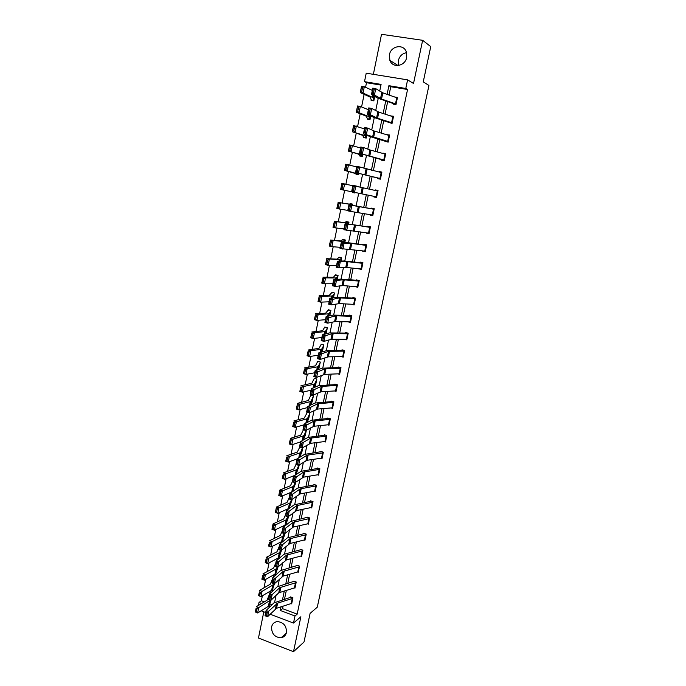 <?xml version="1.0" encoding="UTF-8"?>
<svg xmlns="http://www.w3.org/2000/svg" width="686" height="686" viewBox="0 0 686 686"><rect width="100%" height="100%" fill="white"/><g stroke="black" fill="none" stroke-linecap="round" stroke-linejoin="round"><path stroke-width="1.03" d="M398.575 65.487L398.352 60.582C399.561 56.098 402.296 53.465 406.558 52.676M389.434 54.76L389.862 60.351C392.572 68.514 405.194 66.371 406.687 57.401L406.361 52.05C403.805 43.561 390.866 45.705 389.434 54.76M285.222 626.035L283.755 624.149M271.605 626.867C271.476 633.684 274.623 637.32 281.046 637.783C283.893 637.268 285.693 635.528 286.439 632.561C286.628 625.932 283.601 622.271 277.341 621.585C274.297 621.996 272.385 623.754 271.605 626.867M380.944 85.098L366.487 82.714L364.506 81.66L366.221 73.179L407.595 79.868L405.786 88.477L388.902 85.69L387.101 94.351M263.81 611.809L258.468 638.04L293.497 651.7L304.009 642.002L310.106 613.387L317.284 607.17L428.939 85.467L423.253 81.857L430.757 46.622L422.645 40.311L381.527 34.3L373.373 74.328M258.416 605.446L259.016 602.48L261.675 603.474M262.369 595.8L261.366 600.73L259.016 602.48M366.487 82.714L365.561 87.293M364.137 94.316L361.573 106.947M360.184 113.773L357.612 126.464M356.266 133.101L353.676 145.844M352.364 152.301L349.774 165.094M348.497 171.363L345.89 184.208M344.655 190.305L342.057 203.099M340.813 209.256L338.258 221.818M336.989 228.078L334.485 240.417M333.199 246.763L330.738 258.888M329.426 265.328L327.016 277.238M325.687 283.772L323.312 295.469M321.974 302.089L319.642 313.579M318.278 320.285L315.989 331.57M314.608 338.361L312.362 349.44M310.964 356.317L308.76 367.19M307.345 374.162L305.176 384.829M303.752 391.877L301.626 402.356M300.176 409.482L298.093 419.763M296.626 426.975L294.577 437.059M293.102 444.348L291.096 454.243M289.595 461.618L287.631 471.316M286.113 478.768L284.184 488.286M282.658 495.807L280.763 505.145M279.219 512.742L277.367 521.892M275.806 529.566L273.988 538.536M272.419 546.279L270.627 555.077M269.049 562.889L267.3 571.507M265.696 579.396L263.981 587.842M261.366 600.73L264.359 601.854M269.804 603.894L272.033 604.726M273.251 590.543L271.99 590.08M276.029 574.705L274.803 574.259M277.496 558.361L277.401 558.807M278.782 558.756L277.564 558.327M281.509 542.703L280.754 542.437L280.643 542.952M288.36 517.398L285.959 524.25L284.99 525.167L274.426 530.227L271.956 529.292L273.045 523.907L275.515 524.833L286.071 519.877L287.854 516.678M291.661 501.269L292.21 499.254M294.989 485.036L295.717 482.147M298.324 468.701L299.25 464.928M301.686 452.271L302.8 447.589M305.064 435.73L306.376 430.148L305.321 435.25L303.341 440.026M308.468 419.095L309.798 412.672M307.337 412.337L304.224 418.057L293.865 420.938L296.412 421.761L306.728 418.854L307.645 418.271L309.832 413.246M311.89 402.348L313.382 395.933L310.844 395.196L308.348 400.504L297.415 403.385L299.971 404.191L310.252 401.644L311.161 401.104L313.27 396.474M315.328 385.498L316.846 379.041L314.291 378.32L311.873 383.234L300.983 385.712L303.555 386.501L313.794 384.314L314.694 383.834L316.735 379.59L315.611 385.009L314.454 387.427M318.793 368.545L320.328 362.045L317.764 361.342L315.423 365.844L304.584 367.928L307.165 368.691L317.361 366.873L318.253 366.453L320.216 362.594M322.274 351.481L323.826 344.947L321.254 344.261L318.99 348.351L308.203 350.023L310.801 350.769L320.954 349.32L321.837 348.96L323.715 345.495L322.103 351.807M326.107 333.816L327.351 327.736L324.77 327.059L322.583 330.738L311.847 331.998L314.454 332.727L324.564 331.655L325.438 331.347L327.239 328.294L326.047 333.833M329.769 310.132L327.908 310.415L325.618 313.185L315.517 313.854L318.141 314.557L328.2 313.871L329.066 313.622L330.781 310.972L329.786 315.817L330.901 310.415L328.302 309.755L328.191 310.312M333.507 297.698L334.476 292.991L331.861 292.339L331.75 292.905M337.246 279.459L338.069 275.446L335.445 274.812L333.507 277.221L322.926 277.195L325.576 277.864L335.548 277.959L336.389 277.83L337.949 276.012L337.238 279.459M341.011 261.092L341.688 257.79L339.047 257.173L337.195 259.145L326.665 258.691L339.253 259.822L341.568 258.356M344.792 242.612L345.324 240.023L342.683 239.423L340.916 240.949L330.438 240.049L342.991 241.566L345.204 240.597L344.784 242.612M348.865 222.71L348.599 223.996L348.985 222.144L346.327 221.561L344.655 222.633L334.228 221.286L346.747 223.182L348.874 222.718M352.578 204.608L338.052 202.396L352.553 204.72L352.441 205.26L352.673 204.136L350.006 203.571L349.886 204.154M352.39 191.917L352.278 192.449L354.954 193.006L355.065 192.466M356.326 186.343L353.642 185.777M358.769 174.381L356.103 173.695L355.991 174.278L358.684 174.819L358.95 173.507L358.804 174.235M362.491 156.228L359.841 155.396L359.73 155.988L362.431 156.511L362.86 154.427L362.551 155.919L360.793 154.504L348.411 151.134L349.663 144.935L360.562 147.979M366.238 137.946L363.606 136.977L363.494 137.577L366.213 138.083L366.796 135.219L366.324 137.483L364.669 135.536L352.33 131.763L353.59 125.521L364.455 128.908M369.9 119.51L367.396 118.446L367.284 119.047L370.011 119.536L370.757 115.883L370.123 118.935L368.579 116.449L359.044 112.727L356.274 112.255L357.543 105.97L360.322 106.433L368.373 109.709M373.193 100.748L371.212 99.787L371.092 100.388L373.836 100.859L374.745 96.409M283.044 606.218L282.538 608.662L297.175 614.15L407.561 89.497L390.763 86.728L389.039 95.037M387.667 101.639L385.078 114.133M383.74 120.599L381.142 133.093M379.83 139.429L377.24 151.94M375.954 158.132L373.356 170.651M372.104 176.714L369.505 189.242M368.271 195.176L365.689 207.644M364.455 213.603L361.899 225.9M360.656 231.911L358.143 244.036M356.883 250.098L354.405 262.052M353.136 268.166L350.692 279.957M349.414 286.113L347.005 297.741M345.718 303.949L343.343 315.414M342.048 321.665L339.707 332.967M338.395 339.27L336.089 350.409M334.768 356.763L332.496 367.739M331.166 374.136L328.92 384.966M327.582 391.406L325.37 402.073M324.032 408.564L321.845 419.077M320.491 425.612L318.347 435.979M316.983 442.547L314.865 452.769M313.493 459.38L311.401 469.456M310.021 476.11L307.963 486.031M306.573 492.728L304.55 502.512M303.152 509.252L301.154 518.882M299.748 525.665L297.775 535.157M296.369 541.974L294.423 551.33M293.008 558.19L291.096 567.408M289.663 574.293L287.777 583.383M286.345 590.312L284.493 599.255M291.173 603.671L291.679 603.86L292.939 597.815L290.495 596.906L290.384 597.412L290.855 597.043M269.349 594.565L267.06 600.216L256.298 606.724L258.708 607.745L257.653 612.967L268.389 606.321L269.401 605.163L270.979 600.267L278.748 592.815L294.423 587.919L295.486 582.843L296.12 582.543L295.066 587.61L294.423 587.919L294.963 588.108L296.232 582.028L293.78 581.136L293.677 581.642M297.698 572.064L298.273 572.27L299.55 566.147L297.081 565.273L296.978 565.779M300.991 556.114L301.608 556.329L302.895 550.172L300.408 549.306L300.305 549.82L300.837 549.452M304.301 540.071L304.953 540.294L306.248 534.102L303.761 533.245L303.649 533.759L304.207 533.399M307.628 523.924L308.323 524.155L309.626 517.93L307.131 517.09L307.019 517.604M310.964 507.674L311.718 507.923L313.03 501.655L310.518 500.823L310.406 501.346L311.015 500.986M314.317 491.322L315.131 491.588L316.452 485.276L313.931 484.462L313.819 484.985L314.462 484.633M317.687 474.866L318.561 475.149L319.89 468.804L317.361 467.998L317.249 468.529L317.927 468.178M321.065 458.308L322.017 458.608L323.355 452.22L320.808 451.431L320.696 451.963M324.461 441.647L325.498 441.964L326.845 435.533L324.281 434.761L324.169 435.301L324.941 434.958M327.857 424.874L328.997 425.217L330.352 418.743L327.779 417.988L327.668 418.529L328.491 418.194M331.269 407.999L332.521 408.359L333.876 401.85L331.295 401.104L331.184 401.644L332.075 401.327M334.674 391.003L336.063 391.397L337.435 384.846L334.837 384.117L334.725 384.666L335.694 384.357M338.078 373.904L339.63 374.333L341.002 367.739L338.404 367.019L338.292 367.567L339.347 367.284M341.465 356.677L343.214 357.157L344.604 350.52L341.988 349.817L341.877 350.375L343.051 350.1M344.826 339.338L346.824 339.87L348.222 333.19L345.598 332.504L345.478 333.062L346.799 332.813M348.136 321.871L350.46 322.471L351.867 315.749L349.225 315.08L349.114 315.637M351.601 304.284L354.122 304.961L355.537 298.196L352.887 297.544L352.767 298.101L354.516 297.947M355.168 286.585L357.8 287.34L359.224 280.531L356.566 279.888L356.446 280.454M358.881 268.766L361.505 269.598L362.937 262.747L360.261 262.129L360.141 262.695L362.8 262.721M362.62 250.844L365.235 251.753L366.676 244.851L363.992 244.242L363.872 244.825L366.65 244.988M366.375 232.794L368.991 233.78L370.44 226.843L367.739 226.251L367.619 226.826L370.38 227.135M370.166 214.632L370.063 215.112L372.772 215.696L374.23 208.707L371.52 208.132L371.392 208.716L374.136 209.17M373.973 196.35L373.853 196.933L376.571 197.491L378.046 190.459L375.319 189.902L375.199 190.459M379.924 178.437L381.159 172.529L381.75 172.683L380.516 178.583L355.537 172.572L377.78 178.034L377.669 178.626L380.404 179.175L381.879 172.092L379.144 171.551L379.041 172.023M381.63 159.606L381.51 160.198L384.254 160.73L385.746 153.604L382.908 153.458M388.259 141.565L363.46 133.804L369.754 136.48L388.13 142.165L389.631 134.988L386.81 134.765M392.16 122.871L377.574 118.258L370.406 114.759L367.456 114.21L373.681 117.357L392.04 123.471L393.55 116.251L390.728 115.951M395.505 103.818L396.774 97.755L397.357 97.995L396.088 104.049L381.536 99.033L374.445 95.02L371.486 94.488L377.634 98.107L393.301 103.569L393.181 104.178L395.968 104.658L397.486 97.386L394.673 97.018M407.595 79.868L413.521 83.478L422.645 40.311M407.561 89.497L405.786 88.477M297.175 614.15L294.98 615.994L293.497 623.06L270.095 614.193M293.497 651.7L300.88 616.757L293.497 623.06M379.71 91.109L381.09 84.395L364.506 81.66M274.614 602.385L276.046 595.405M277.916 586.324L279.391 579.13M281.234 570.16L282.761 562.752M284.579 553.902L286.148 546.262M287.94 537.532L289.561 529.678M291.327 521.068L292.991 512.982M294.731 504.493L296.446 496.184M298.161 487.815L299.919 479.274M301.608 471.033L303.418 462.261M305.081 454.141L306.934 445.137M308.58 437.145L310.484 427.893M312.096 420.038L314.042 410.545M315.637 402.819L317.635 393.087M319.196 385.489L321.245 375.508M322.78 368.048L324.881 357.818M326.39 350.495L328.543 340.007M330.026 332.83L332.23 322.086M333.679 315.046L335.943 304.044M337.358 297.141L339.673 285.873M341.062 279.125L343.429 267.591M344.792 260.989L347.219 249.181M348.539 242.733L351.026 230.65M352.321 224.348L354.859 212M356.128 205.851L358.718 193.212M359.961 187.167L362.568 174.493M363.863 168.216L366.444 155.662M367.782 149.136L370.337 136.694M371.726 129.928L374.264 117.606M375.705 110.583L378.218 98.381M268.689 606.115L270.087 606.638M265.688 612.521L261.152 610.806M281.028 606.853L280.282 610.471L294.98 615.994M385.738 100.979L383.14 113.507M381.802 119.99L379.204 132.527M377.892 138.872L375.293 151.417M374.007 157.626L371.409 170.179M370.148 176.259L367.55 188.821M366.324 194.773L363.734 207.275M362.5 213.252L359.944 225.583M358.692 231.611L356.18 243.77M354.919 249.841L352.441 261.829M351.172 267.96L348.728 279.777M347.45 285.959L345.032 297.613M343.746 303.838L341.371 315.328M340.067 321.605L337.726 332.933M336.414 339.253L334.108 350.417M332.787 356.789L330.506 367.799M329.177 374.213L326.939 385.06M325.601 391.517L323.38 402.219M322.034 408.719L319.856 419.266M318.501 425.809L316.349 436.202M314.985 442.787L312.867 453.034M311.495 459.663L309.403 469.764M308.023 476.436L305.965 486.383M304.575 493.097L302.543 502.898M301.145 509.655L299.147 519.311M297.741 526.102L295.769 535.629M294.354 542.455L292.416 551.836M290.993 558.704L289.08 567.948M287.648 574.859L285.77 583.957M284.33 590.903L282.469 599.873M282.538 608.662L280.282 610.471M390.763 86.728L388.902 85.69M355.948 286.645L355.142 286.688M360.639 268.955L358.838 268.972M365.346 251.248L362.551 251.136M369.059 233.446L366.298 233.189M372.807 215.524L370.063 215.112M356.377 186.069L353.702 185.477M354.962 192.998L352.278 192.449M376.58 197.482L373.853 196.933M378.029 190.511L375.319 189.902M381.836 172.306L379.144 171.551M385.661 153.99L382.994 153.081M389.519 135.545L386.87 134.482M392.203 116.431L390.771 115.763M395.273 97.223L394.699 96.915M291.782 603.354L276.544 608.268L267.626 616.654L265.019 615.771L266.091 610.531L273.937 602.883L290.375 597.42M266.177 612.109L266.091 610.531L268.698 611.415L267.626 616.654L266.468 616.139L267.223 612.469L266.177 612.109L265.422 615.779L266.468 616.139M291.773 603.363L292.828 598.321L277.607 603.14L267.223 612.469M270.541 590.963L269.521 594.042M257.087 608.671L256.127 608.268L255.381 611.921L256.35 612.332L257.087 608.671L270.43 600.087M256.35 612.332L257.653 612.967L255.243 611.946L256.127 608.268M269.529 595.68L268.775 599.375L269.821 599.727L270.584 596.031L269.529 595.68L269.444 594.119L272.068 594.994L270.987 600.267L268.363 599.393L269.444 594.119L277.238 586.796L294.157 581.274M295.486 582.843L279.811 587.645L270.584 596.031M269.821 599.727L270.987 600.267M297.733 572.055L298.804 566.953L299.439 566.67L298.376 571.764L283.181 576.103L274.357 583.777L271.733 582.911L272.814 577.603L280.565 570.606L297.484 565.418M272.908 579.147L272.814 577.603L275.446 578.47L274.357 583.777L273.2 583.211L273.963 579.49L272.908 579.147L272.153 582.868L273.2 583.211M298.804 566.953L283.147 571.447L273.963 579.49M274.04 574.688L273.028 577.415M272.582 578.735L270.335 584.163L259.608 590.372L262.026 591.366L272.719 585.141L273.86 583.615M260.406 592.292L259.437 591.889L258.691 595.568L259.66 595.971L260.406 592.292L262.026 591.366L260.963 596.631L271.665 590.294L272.668 589.18L274.469 583.683M259.66 595.971L260.963 596.631L258.545 595.628L259.437 591.889M277.933 558.455L276.561 560.676M275.841 562.803L273.628 568.025L262.935 573.916L265.371 574.894L276.029 568.977L277.315 567.039M263.741 575.803L262.764 575.408L262.018 579.113L262.995 579.507L263.741 575.803L265.371 574.894L264.299 580.185L274.966 574.165L275.961 573.102L277.993 566.97M262.995 579.507L264.299 580.185L261.863 579.198L262.764 575.408M301.068 556.097L302.14 550.961L302.775 550.695L301.703 555.823L286.525 559.862L277.761 567.185L275.12 566.327L276.209 560.985L283.91 554.322L300.296 549.829M276.312 562.503L276.209 560.985L278.85 561.843L277.761 567.185L276.604 566.593L277.367 562.846L276.312 562.503L275.549 566.25L276.604 566.593M302.14 550.961L286.499 555.154L277.367 562.846M275.549 566.25L275.12 566.327M304.421 540.036L305.502 534.874L306.136 534.626L305.056 539.788L289.895 543.526L281.183 550.481L278.533 549.632L279.631 544.255L287.28 537.935L303.641 533.768M279.734 545.756L279.631 544.255L282.28 545.104L281.183 550.481L280.025 549.863L280.797 546.09L279.734 545.756L278.962 549.52L280.025 549.863M305.502 534.874L289.878 538.75L280.797 546.09M278.962 549.52L278.533 549.632M307.791 523.881L308.88 518.685L309.515 518.453L308.426 523.641L293.282 527.088L284.621 533.665L281.963 532.833L283.061 527.423L290.667 521.446L307.602 517.244M283.172 528.897L283.061 527.423L285.728 528.254L284.621 533.665L283.464 533.022L284.244 529.232L283.172 528.897L282.4 532.688L283.464 533.022M308.88 518.685L293.282 522.252L284.244 529.232M282.4 532.688L281.963 532.833M281.2 542.592L280.137 543.835M279.116 546.776L276.947 551.776L266.279 557.349L268.732 558.31L279.356 552.71L280.797 550.361M267.103 559.21L266.125 558.824L265.371 562.554L266.348 562.94L267.103 559.21L268.732 558.31L267.651 563.643L278.284 557.932L279.271 556.921L281.552 550.163M266.348 562.94L267.651 563.643L265.208 562.666L266.125 558.824M282.409 530.647L280.282 535.423L269.649 540.679L272.11 541.623L282.701 536.349L284.313 533.571M270.481 542.515L269.495 542.129L268.74 545.885L269.718 546.27L270.481 542.515L272.11 541.623L271.03 546.991L281.629 541.606L282.606 540.637L285.144 533.245M269.718 546.27L271.03 546.991L268.569 546.03L269.495 542.129M285.719 514.423L283.635 518.976L273.045 523.907L272.128 529.112L273.114 529.489L273.885 525.708L272.891 525.33M273.885 525.708L275.515 524.833L274.426 530.227L273.114 529.489M311.83 507.4L296.695 510.547L288.086 516.747L285.41 515.923L286.525 510.478L294.071 504.845L310.398 501.355M286.645 511.936L286.525 510.478L289.2 511.302L288.086 516.747L286.937 516.078L287.717 512.262L286.645 511.936L285.865 515.752L286.937 516.078M311.821 507.408L312.91 502.178L296.695 505.642L287.717 512.262M285.865 515.752L285.41 515.923M289.055 498.096L287.014 502.418L276.458 507.023L278.945 507.932L289.458 503.31L290.418 502.461L291.421 499.674M292.202 499.262L289.329 507.76L288.369 508.635L277.839 513.36L275.36 512.442L276.458 507.023L275.54 512.228L276.535 512.596L277.307 508.789L276.312 508.42M277.307 508.789L278.945 507.932L277.839 513.36L276.535 512.596M315.243 491.065L300.125 493.903L291.576 499.717L288.892 498.902L290.007 493.431L297.501 488.14L313.811 484.993M290.127 494.855L290.007 493.431L292.699 494.237L291.576 499.717L290.418 499.022L291.207 495.181L290.127 494.855L289.346 498.696L290.418 499.022M315.234 491.065L316.332 485.808L300.142 488.929L291.207 495.181M289.346 498.696L288.892 498.902M292.408 481.666L290.41 485.757L279.897 490.027L282.392 490.919L292.871 486.631L293.822 485.834L295.031 482.567M295.709 482.155L292.725 491.176L291.773 491.991L281.286 496.381L278.79 495.481L279.897 490.027L278.979 495.232L279.974 495.592L280.754 491.768L279.751 491.408M280.754 491.768L282.392 490.919L281.286 496.381L279.974 495.592M318.673 474.618L303.581 477.147L295.083 482.584L292.39 481.778L293.514 476.264L300.957 471.333L317.241 468.529M293.642 477.67L293.514 476.264L296.215 477.062L295.083 482.584L293.934 481.864L294.723 477.996L293.642 477.67L292.853 481.538L293.934 481.864M319.779 469.327L303.606 472.114L294.723 477.996M292.853 481.538L292.39 481.778M296.009 464.568L293.831 468.992L283.352 472.92L285.865 473.794L296.301 469.85L297.244 469.104L298.702 465.271M299.242 464.928L296.12 474.541M284.218 474.635L283.215 474.283L282.435 478.133L283.438 478.485L284.218 474.635L285.865 473.794L284.75 479.3L294.86 475.372M283.438 478.485L284.75 479.3L282.238 478.416L283.215 474.283M321.502 458.248L322.609 452.923L323.235 452.76L322.12 458.085L307.054 460.289L298.616 465.331L295.906 464.533L297.038 458.985L304.43 454.424L321.425 451.62M297.175 460.375L297.038 458.985L299.756 459.774L298.616 465.331L297.467 464.585L298.264 460.692L297.175 460.375L296.378 464.268L297.467 464.585M322.609 452.923L307.088 455.187L298.264 460.692M296.378 464.268L295.906 464.533M299.688 447.255L297.27 452.125L286.834 455.71L289.355 456.567L299.756 452.957L300.691 452.263L302.449 447.804M302.792 447.598L301.934 451.791L299.713 457.339M287.708 457.39L286.705 457.039L285.916 460.923L286.928 461.266L287.708 457.39L289.355 456.567L288.231 462.098L297.158 458.917M286.928 461.266L288.231 462.098L285.719 461.232L286.705 457.039M326.733 436.073L325.601 441.432L310.552 443.328L302.174 447.967L299.456 447.186L300.597 441.595L307.928 437.402L324.161 435.301M300.734 442.959L300.597 441.595L303.315 442.376L302.174 447.967L301.025 447.186L301.823 443.276L300.734 442.959L299.936 446.878L301.025 447.186M326.725 436.073L310.604 438.157L301.823 443.276M299.936 446.878L299.456 447.186M303.409 429.83L300.734 435.147L290.332 438.38L292.871 439.22L303.229 435.962L304.155 435.318L306.23 430.225M291.224 440.026L290.212 439.692L289.423 443.593L290.435 443.936L291.224 440.026L292.871 439.22L291.739 444.794L300.528 441.938M290.435 443.936L291.739 444.794L289.209 443.945L290.212 439.692M328.483 424.814L329.606 419.42L330.232 419.292L329.1 424.677L314.077 426.255L305.75 430.482L303.023 429.719L304.172 424.094L311.453 420.269L327.659 418.529M304.318 425.431L304.172 424.094L306.908 424.857L305.75 430.482L304.601 429.685L305.407 425.74L304.318 425.431L303.512 429.376L304.601 429.685M329.606 419.42L314.128 421.007L305.407 425.74M303.512 429.376L303.023 429.719M309.823 413.255L308.726 418.606L307.002 422.602M294.766 422.559L293.745 422.224L292.948 426.152L293.968 426.486L294.766 422.559L296.412 421.761L295.272 427.369L304.018 424.814M293.968 426.486L295.272 427.369L292.733 426.538L293.745 422.224M333.765 402.39L332.624 407.818L317.618 409.062L309.352 412.895L306.608 412.132L307.765 406.472L314.994 403.025L331.175 401.653M307.92 407.793L307.765 406.472L310.518 407.227L309.352 412.895L308.211 412.063L309.017 408.093L307.92 407.793L307.105 411.763L308.211 412.063M333.756 402.399L317.687 403.754L309.017 408.093M307.105 411.763L306.608 412.132M311.667 395.436L310.724 395.736M313.262 396.474L312.156 401.859L310.707 405.074M298.324 404.972L297.295 404.646L296.498 408.599L297.518 408.925L298.324 404.972L299.971 404.191L298.83 409.834L307.542 407.578M297.518 408.925L298.83 409.834L296.275 409.019L297.295 404.646M335.548 390.951L336.689 385.489L337.306 385.395L336.166 390.857L321.185 391.766L312.979 395.179L310.226 394.441L311.393 388.739L318.561 385.669L334.717 384.666M311.547 390.034L311.393 388.739L314.145 389.485L312.979 395.179L311.838 394.321L312.653 390.325L311.547 390.034L310.732 394.03L311.838 394.321M336.689 385.489L321.262 386.39L312.653 390.325M310.732 394.03L310.226 394.441M315.191 378.578L314.171 378.869M301.909 387.264L300.88 386.955L300.074 390.934L301.103 391.252L301.909 387.264L303.555 386.501L302.406 392.178L311.084 390.231M301.103 391.252L302.406 392.178L299.833 391.389L300.88 386.955M299.833 391.389L300.074 390.934M339.116 373.861L340.265 368.365L340.882 368.288L339.733 373.784L324.77 374.359L316.632 377.351L313.862 376.623L315.037 370.886L322.146 368.202L338.284 367.576M315.2 372.155L315.037 370.886L317.807 371.615L316.632 377.351L315.491 376.468L316.315 372.447L315.2 372.155L314.377 376.177L315.491 376.468M340.265 368.365L324.864 368.914L316.315 372.447M314.377 376.177L313.862 376.623M318.758 361.616L317.644 361.891M320.208 362.594L318.244 369.677M305.51 369.445L304.481 369.137L303.666 373.15L304.704 373.458L305.51 369.445L307.165 368.691L306.007 374.41L314.651 372.772M304.704 373.458L306.007 374.41L303.426 373.638L304.481 369.137M303.426 373.638L303.666 373.15M342.708 356.66L343.866 351.129L344.483 351.078L343.326 356.6L328.38 356.84L320.302 359.413L317.524 358.692L318.707 352.913L327.351 350.443L341.868 350.375M318.879 354.156L318.707 352.913L321.485 353.633L320.302 359.413L319.161 358.495L319.993 354.448L318.879 354.156L318.047 358.203L319.161 358.495M343.866 351.129L328.483 351.318L319.993 354.448M318.047 358.203L317.524 358.692M322.369 344.561L321.134 344.809M309.146 351.506L308.1 351.206L307.285 355.245L308.323 355.545L309.146 351.506L310.801 350.769L309.635 356.523L318.235 355.202M308.323 355.545L309.635 356.523L307.036 355.777L308.1 351.206M307.036 355.777L307.285 355.245M346.327 339.356L347.485 333.782L348.102 333.748L346.936 339.313L332.015 339.21L324.006 341.345L321.211 340.633L322.403 334.828L329.391 332.924L345.47 333.062M322.583 336.037L322.403 334.828L325.198 335.531L324.006 341.345L322.866 340.402L323.698 336.32L322.583 336.037L321.743 340.119L322.866 340.402M347.485 333.782L332.135 333.61L323.698 336.32M321.743 340.119L321.211 340.633M326.039 327.394L324.65 327.616M312.799 333.447L311.753 333.156L310.93 337.22L311.976 337.512L312.799 333.447L314.454 332.727L313.279 338.515L321.854 337.512M311.976 337.512L313.279 338.515L310.672 337.786L311.753 333.156M310.672 337.786L310.93 337.22M351.747 316.306L350.572 321.914L335.677 321.46L327.728 323.157L324.924 322.463L326.124 316.615L333.053 315.114L350.615 315.431M326.304 317.798L326.124 316.615L328.928 317.301L327.728 323.157L326.587 322.18L327.428 318.081L326.304 317.798L325.464 321.906L326.587 322.18M351.738 316.315L335.806 315.783L327.428 318.081M325.464 321.906L324.924 322.463M316.478 315.268L315.431 314.985L314.6 319.076L315.654 319.359L316.478 315.268L318.141 314.557L316.958 320.396L325.49 319.71M315.654 319.359L316.958 320.396L314.334 319.685L315.431 314.985M314.334 319.685L314.6 319.076M355.417 298.762L354.233 304.395L339.364 303.589L331.475 304.85L328.663 304.164L329.863 298.273L336.74 297.184L352.758 298.101M330.06 299.439L329.863 298.273L332.684 298.95L331.475 304.85L330.343 303.847L331.184 299.713L330.06 299.439L329.211 303.572L330.343 303.847M355.408 298.762L339.501 297.844L331.184 299.713M329.211 303.572L328.663 304.164M333.593 292.768L331.467 292.982L329.271 295.297L319.204 295.589L321.845 296.275L331.861 295.975L332.719 295.786L334.356 293.548L333.499 297.698M320.182 296.969L319.127 296.695L318.295 300.811L319.35 301.085L320.182 296.969L321.845 296.275L320.654 302.149L329.151 301.789M319.35 301.085L320.654 302.149L318.021 301.454L319.127 296.695M318.021 301.454L318.295 300.811M359.104 281.097L357.912 286.774L343.069 285.608L335.257 286.414L332.427 285.745L333.636 279.819L340.445 279.142L358.555 280.368M333.833 280.951L333.636 279.819L336.466 280.48L335.257 286.414L334.116 285.385L334.965 281.226L333.833 280.951L332.984 285.11L334.116 285.385M359.095 281.097L343.223 279.785L336.466 280.48L334.965 281.226M332.984 285.11L332.427 285.745M337.546 275.318L335.325 275.378M323.912 278.55L322.849 278.276L322.017 282.418L323.072 282.692L323.912 278.55L325.576 277.864L324.375 283.781L332.83 283.747M323.072 282.692L324.375 283.781L321.734 283.104L322.849 278.276M321.734 283.104L322.017 282.418M361.016 268.989L362.208 263.278L362.817 263.321L361.616 269.032L346.799 267.506L339.055 267.857L336.209 267.206L337.426 261.229L344.175 260.972L360.141 262.695M337.632 262.344L337.426 261.229L340.273 261.88L339.055 267.857L337.924 266.794L338.773 262.609L337.632 262.344L336.783 266.528L337.924 266.794M362.208 263.278L346.962 261.606L340.273 261.88L338.773 262.609M336.783 266.528L336.209 267.206M341.679 257.799L338.927 257.747M327.668 259.994L326.596 259.737L325.756 263.913L326.819 264.17L327.668 259.994L329.331 259.334L328.122 265.285L336.543 265.593M326.819 264.17L328.122 265.285L325.464 264.633L326.596 259.737M325.464 264.633L325.756 263.913M364.746 251.119L365.955 245.365L366.547 245.425L365.346 251.179L340.024 248.529L341.251 242.527L347.931 242.681L363.863 244.816M341.465 243.607L341.251 242.527L344.115 243.161L342.88 249.172L341.748 248.075L342.606 243.864L341.465 243.607L340.599 247.826L341.748 248.075M365.955 245.365L350.735 243.307L344.115 243.161L342.606 243.864M340.599 247.826L340.024 248.529M345.29 240.186L342.554 239.997M331.449 241.326L330.378 241.078L329.529 245.271L330.592 245.528L331.449 241.326L333.113 240.675L331.895 246.668L340.273 247.312M330.592 245.528L331.895 246.668L329.229 246.034L330.378 241.078M329.229 246.034L329.529 245.271M368.511 233.129L369.72 227.332L370.311 227.418L369.102 233.206L343.866 229.733L345.101 223.687L367.61 226.826M345.315 224.742L345.101 223.687L347.974 224.305L346.73 230.367L345.598 229.235L346.473 224.991L345.315 224.742L344.449 228.987L345.598 229.235M369.72 227.332L354.525 224.888L347.974 224.305L346.473 224.991M344.449 228.987L343.866 229.733M348.925 222.453L346.207 222.127M335.248 222.521L334.176 222.281L333.319 226.509L334.399 226.749L335.248 222.521L336.92 221.887L335.703 227.924L344.029 228.91M334.399 226.749L335.703 227.924L333.01 227.315L334.176 222.281M333.01 227.315L333.319 226.509M374.11 209.29L372.884 215.112L350.606 211.425L347.725 210.808L348.968 204.72L371.383 208.716M349.2 205.749L348.968 204.72L351.858 205.328L350.606 211.425L349.483 210.268L350.357 205.989L349.2 205.749L348.325 210.019L349.483 210.268M374.102 209.29L351.858 205.328L350.357 205.989M348.325 210.019L347.725 210.808M339.081 203.596L338.001 203.365L337.143 207.618L338.224 207.849L339.081 203.596L340.753 202.97L339.527 209.05L347.819 210.388M338.224 207.849L339.527 209.05L336.826 208.458L338.001 203.365M336.826 208.458L337.143 207.618M376.091 196.788L377.317 190.914L377.909 191.042L376.691 196.908L351.618 191.754L352.87 185.623L355.768 186.215L354.516 192.354L353.384 191.162L354.268 186.858L353.11 186.626L352.227 190.922L353.384 191.162M377.317 190.914L355.768 186.215L354.268 186.858M352.87 185.623L353.11 186.626M352.227 190.922L351.618 191.754L340.659 189.482L341.894 183.376L352.853 185.734M342.94 184.534L341.851 184.311L340.985 188.599L342.074 188.821L342.94 184.534L344.612 183.925L343.377 190.048L342.074 188.821M341.851 184.311L341.894 183.376M340.659 189.482L340.985 188.599M377.78 178.034L380.49 178.737M356.154 171.697L355.537 172.572L356.797 166.398L359.713 166.972L358.444 173.155L357.32 171.929L358.203 167.598L357.037 167.367L356.154 171.697L357.32 171.929M381.159 172.529L359.713 166.972L358.203 167.598M356.797 166.398L357.037 167.367M346.824 165.343L345.735 165.129L344.861 169.442L345.95 169.665L346.824 165.343L348.505 164.751L347.253 170.917L344.526 170.377L345.77 164.22L356.694 166.921M345.95 169.665L347.253 170.917L358.795 174.227M356.103 173.695L344.526 170.377L344.861 169.442M345.735 165.129L345.77 164.22M383.783 159.967L385.026 154.024L385.609 154.196L384.374 160.13L359.481 153.252L384.306 160.464M360.116 152.335L359.481 153.252L360.75 147.036L363.683 147.601L362.405 153.827L361.282 152.566L362.174 148.202L360.999 147.979L360.116 152.335L361.282 152.566M385.026 154.024L369.96 149.96L363.683 147.601L362.174 148.202M360.75 147.036L360.999 147.979M359.841 155.396L358.101 153.99L348.411 151.134L348.754 150.165L349.86 150.371L350.735 146.024L349.637 145.818L348.754 150.165M350.735 146.024L352.415 145.449L351.155 151.649L349.86 150.371M349.637 145.818L349.663 144.935M385.489 141.05L388.156 142.062M364.095 132.844L363.46 133.804L364.738 127.536L367.67 128.093L366.393 134.362L365.269 133.067L366.17 128.668L364.995 128.454L364.095 132.844L365.269 133.067M388.25 141.565L389.502 135.579L373.887 130.906L367.67 128.093L366.17 128.668M364.738 127.536L364.995 128.454M363.606 136.977L362.482 135.288L352.33 131.763L352.681 130.743L353.787 130.94L354.679 126.567L353.573 126.37L352.681 130.743M354.679 126.567L356.351 126.01L355.091 132.252L353.787 130.94M353.573 126.37L353.59 125.521M389.382 122.374L391.749 123.42M368.108 113.216L367.456 114.21L368.742 107.908L371.701 108.448L370.406 114.759L369.291 113.43L370.191 109.005L369.008 108.791L368.108 113.216L369.291 113.43M392.152 122.871L393.412 116.852L378.835 112.118L371.701 108.448L370.191 109.005M368.742 107.908L369.008 108.791M367.396 118.446L365.852 115.985L356.274 112.255L356.634 111.192L357.749 111.381L358.641 106.973L357.526 106.793L356.634 111.192M358.641 106.973L360.322 106.433L359.044 112.727L357.749 111.381M357.526 106.793L357.543 105.97M393.301 103.569L395.17 104.521M372.146 93.442L371.486 94.488L372.781 88.142L375.748 88.657L374.445 95.02L373.33 93.656L374.239 89.197L373.055 88.991L372.146 93.442L373.33 93.656M396.774 97.755L382.814 92.85L375.748 88.657L374.239 89.197M372.781 88.142L373.055 88.991M362.637 87.251L361.513 87.071L360.622 91.504L361.736 91.684L362.637 87.251L364.317 86.728L363.031 93.056L360.244 92.61L361.522 86.29L364.317 86.728L372.327 90.381M374.745 96.4L373.947 100.259L373.253 97.721L363.031 93.056L361.736 91.684M371.212 99.787L370.269 97.112L360.244 92.61L360.622 91.504M361.513 87.071L361.522 86.29M276.544 608.268L277.607 603.14M275.438 608.876L276.492 603.74M291.13 603.68L292.185 598.638M269.435 601.202L268.389 606.321M270.438 600.087L269.401 605.163M279.854 592.232L280.917 587.07M278.748 592.815L279.811 587.645M283.181 576.103L284.253 570.906M282.075 576.652L283.147 571.447M272.719 585.141L271.665 590.294M273.723 584.043L272.668 589.18M276.029 568.977L274.966 574.165M277.015 567.922L275.961 573.102M286.525 559.862L287.606 554.64M285.419 560.385L286.499 555.154M289.895 543.526L290.975 538.27M288.797 544.024L289.878 538.75M293.282 527.088L294.371 521.797M292.185 527.551L293.282 522.252M279.356 552.71L278.284 557.932M280.334 551.716L279.271 556.921M282.701 536.349L281.629 541.606M283.678 535.397L282.606 540.637M286.071 519.877L284.99 525.167M287.04 518.976L285.959 524.25M288.635 516.326L288.497 517.03M296.695 510.547L297.793 505.222M295.597 510.976L296.695 505.642M311.187 507.631L312.284 502.401M289.458 503.31L288.369 508.635M290.418 502.461L289.329 507.76M292.125 499.322L291.799 500.883M300.125 493.903L301.231 488.543M299.036 494.297L300.142 488.929M314.608 491.27L315.706 486.005M292.871 486.631L291.773 491.991M293.822 485.834L292.725 491.176M295.623 482.207L295.126 484.65M318.664 474.626L319.77 469.335M303.581 477.147L304.687 471.762M302.492 477.516L303.606 472.114M318.038 474.815L319.144 469.516M296.301 469.85L295.22 475.132M297.244 469.104L296.146 474.472M299.156 464.979L298.479 468.306M307.054 460.289L308.177 454.869M305.973 460.623L307.088 455.187M299.756 452.957L298.736 457.939M300.691 452.263L299.645 457.382M302.706 447.649L301.84 451.868M310.552 443.328L311.676 437.865M309.472 443.628L310.604 438.157M324.975 441.587L326.099 436.219M303.229 435.962L302.277 440.635M304.155 435.318L303.178 440.12M306.282 430.191L305.236 435.318M314.077 426.255L315.208 420.758M312.996 426.521L314.128 421.007M306.728 418.854L305.836 423.219M307.645 418.271L306.736 422.748M309.738 413.315L308.64 418.674M317.618 409.062L318.758 403.531M316.546 409.302L317.687 403.754M332.007 407.938L333.139 402.51M310.252 401.644L309.42 405.683M311.161 401.104L310.312 405.263M313.176 396.534L312.079 401.919M321.185 391.766L322.326 386.201M320.113 391.972L321.262 386.39M313.794 384.314L313.03 388.036M314.694 383.834L313.914 387.659M316.64 379.641L315.526 385.069M324.77 374.359L325.927 368.759M323.706 374.522L324.864 368.914M317.361 366.873L316.666 370.269M318.253 366.453L317.541 369.943M320.122 362.645L319.007 368.099M328.38 356.84L329.546 351.198M327.325 356.969L328.483 351.318M320.954 349.32L320.319 352.39M321.837 348.96L321.185 352.107M323.629 345.538L322.497 351.035M332.015 339.21L333.19 333.533M330.961 339.296L332.135 333.61M324.564 331.655L324.006 334.391M325.438 331.347L324.864 334.159M327.153 328.328L326.022 333.842M335.677 321.46L336.86 315.74M334.622 321.511L335.806 315.783M349.963 321.931L351.138 316.323M328.2 313.871L327.711 316.272M329.066 313.622L328.56 316.083M330.703 311.007L329.709 315.834M339.364 303.589L340.548 297.835M338.309 303.606L339.501 297.844M353.624 304.404L354.799 298.753M331.861 295.975L331.441 298.024M332.719 295.786L332.281 297.895M334.271 293.574L333.422 297.707M343.069 285.608L344.261 279.819M342.022 285.59L343.223 279.785M357.312 286.757L358.495 281.071M335.548 277.959L335.197 279.665M336.389 277.83L336.037 279.579M337.864 276.029L337.16 279.468M346.799 267.506L347.999 261.675M345.761 267.446L346.962 261.606M341.559 258.356L341.002 261.092M339.253 259.822L338.978 261.169M340.093 259.754L339.81 261.143M341.482 258.365L340.925 261.1M350.563 249.275L351.772 243.41M349.526 249.19L350.735 243.307M342.991 241.566L342.786 242.561M343.815 241.558L343.609 242.578M345.127 240.597L344.715 242.604M354.345 230.933L355.562 225.034M353.307 230.805L354.525 224.888M346.747 223.182L346.619 223.825M347.562 223.242L347.433 223.893M348.788 222.71L348.522 223.988M358.152 212.471L359.37 206.529M357.123 212.3L358.349 206.34M372.292 215.018L373.51 209.187M352.475 204.711L352.364 205.251M361.976 193.881L363.211 187.895M360.956 193.666L362.191 187.672M365.835 175.17L367.079 169.142M364.823 174.913L366.067 168.876M358.872 173.489L358.727 174.21M369.72 156.322L370.972 150.26M368.708 156.039L369.96 149.96M360.947 153.767L360.793 154.504M361.728 154.033L361.573 154.796M362.783 154.401L362.474 155.894M373.63 137.354L374.89 131.249M372.627 137.029L373.887 130.906M387.667 141.376L388.919 135.391M364.901 134.413L364.669 135.536M365.672 134.748L365.441 135.897M366.718 135.185L366.255 137.449M377.574 118.258L378.835 112.118M376.571 117.889L377.84 111.724M391.577 122.657L392.829 116.637M368.888 114.931L368.579 116.449M369.651 115.325L369.334 116.877M370.68 115.84L370.054 118.892M381.536 99.033L382.814 92.85M380.533 98.621L381.81 92.413M372.892 95.32L372.507 97.232M373.656 95.766L373.253 97.721M374.676 96.366L373.887 100.207M389.862 60.351L398.034 65.556M281.046 637.783L286.242 633.298"/></g></svg>

